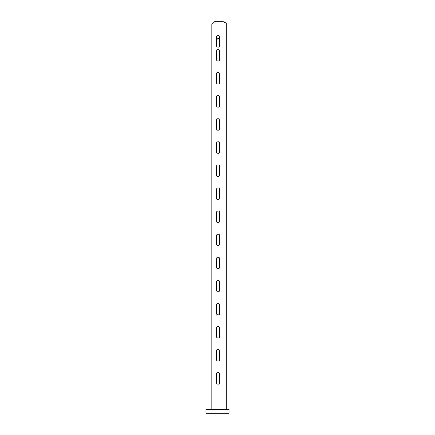 <?xml version="1.0" encoding="UTF-8"?>
<svg xmlns="http://www.w3.org/2000/svg" width="435" height="435" viewBox="0 0 435 435"><rect width="100%" height="100%" fill="white"/><g stroke="black" fill="none" stroke-linecap="round" stroke-linejoin="round"><path stroke-width="0.65" d="M223.041 413.25L223.041 409.558L229.044 409.558L229.044 413.25L211.959 413.25L211.959 409.558L205.956 409.558L205.956 413.25L211.959 413.25M223.041 409.558L211.959 409.558M216.451 59.377A1.615 1.615 0 0 0 218.065 60.992A1.615 1.615 0 0 0 219.68 59.377L219.68 51.069A1.615 1.615 0 0 0 218.065 49.449A1.615 1.615 0 0 0 216.451 51.069L216.451 59.377M216.451 82.46A1.615 1.615 0 0 0 218.065 84.075A1.615 1.615 0 0 0 219.68 82.46L219.68 74.151A1.615 1.615 0 0 0 218.065 72.536A1.615 1.615 0 0 0 216.451 74.151L216.451 82.46M216.451 105.542A1.615 1.615 0 0 0 218.065 107.162A1.615 1.615 0 0 0 219.68 105.542L219.68 97.233A1.615 1.615 0 0 0 218.065 95.618A1.615 1.615 0 0 0 216.451 97.233L216.451 105.542M216.451 128.629A1.615 1.615 0 0 0 218.065 130.244A1.615 1.615 0 0 0 219.68 128.629L219.68 120.316A1.615 1.615 0 0 0 218.065 118.701A1.615 1.615 0 0 0 216.451 120.316L216.451 128.629M216.451 151.712A1.615 1.615 0 0 0 218.065 153.327A1.615 1.615 0 0 0 219.68 151.712L219.68 143.403A1.615 1.615 0 0 0 218.065 141.783A1.615 1.615 0 0 0 216.451 143.403L216.451 151.712M216.451 174.794A1.615 1.615 0 0 0 218.065 176.409A1.615 1.615 0 0 0 219.68 174.794L219.68 166.485A1.615 1.615 0 0 0 218.065 164.87A1.615 1.615 0 0 0 216.451 166.485L216.451 174.794M216.451 197.881A1.615 1.615 0 0 0 218.065 199.496A1.615 1.615 0 0 0 219.68 197.881L219.68 189.568A1.615 1.615 0 0 0 218.065 187.953A1.615 1.615 0 0 0 216.451 189.568L216.451 197.881M216.451 220.964A1.615 1.615 0 0 0 218.065 222.579A1.615 1.615 0 0 0 219.68 220.964L219.68 212.65A1.615 1.615 0 0 0 218.065 211.035A1.615 1.615 0 0 0 216.451 212.65L216.451 220.964M216.451 244.046A1.615 1.615 0 0 0 218.065 245.661A1.615 1.615 0 0 0 219.68 244.046L219.68 235.737A1.615 1.615 0 0 0 218.065 234.122A1.615 1.615 0 0 0 216.451 235.737L216.451 244.046M216.451 267.128A1.615 1.615 0 0 0 218.065 268.748A1.615 1.615 0 0 0 219.68 267.128L219.68 258.82A1.615 1.615 0 0 0 218.065 257.205A1.615 1.615 0 0 0 216.451 258.82L216.451 267.128M216.451 290.216A1.615 1.615 0 0 0 218.065 291.831A1.615 1.615 0 0 0 219.68 290.216L219.68 281.902A1.615 1.615 0 0 0 218.065 280.287A1.615 1.615 0 0 0 216.451 281.902L216.451 290.216M216.451 313.298A1.615 1.615 0 0 0 218.065 314.913A1.615 1.615 0 0 0 219.68 313.298L219.68 304.989A1.615 1.615 0 0 0 218.065 303.369A1.615 1.615 0 0 0 216.451 304.989L216.451 313.298M216.451 336.38A1.615 1.615 0 0 0 218.065 337.995A1.615 1.615 0 0 0 219.68 336.38L219.68 328.072A1.615 1.615 0 0 0 218.065 326.457A1.615 1.615 0 0 0 216.451 328.072L216.451 336.38M216.451 359.462A1.615 1.615 0 0 0 218.065 361.083A1.615 1.615 0 0 0 219.68 359.462L219.68 351.154A1.615 1.615 0 0 0 218.065 349.539A1.615 1.615 0 0 0 216.451 351.154L216.451 359.462M216.451 45.528A1.615 1.615 0 0 0 218.065 47.143A1.615 1.615 0 0 0 219.68 45.528L219.68 37.214A1.615 1.615 0 0 0 218.065 35.599A1.615 1.615 0 0 0 216.451 37.214L216.451 45.528M216.451 382.55A1.615 1.615 0 0 0 218.065 384.165A1.615 1.615 0 0 0 219.68 382.55L219.68 374.236A1.615 1.615 0 0 0 218.065 372.621A1.615 1.615 0 0 0 216.451 374.236L216.451 382.55M223.965 409.558L223.965 22.093L226.271 23.142L226.271 409.558L226.271 32.929M223.965 22.093L223.372 21.75L214.602 21.75L211.834 24.518L211.834 409.558M216.451 39.797L219.68 37.383M216.451 39.628L219.68 37.214"/></g></svg>
